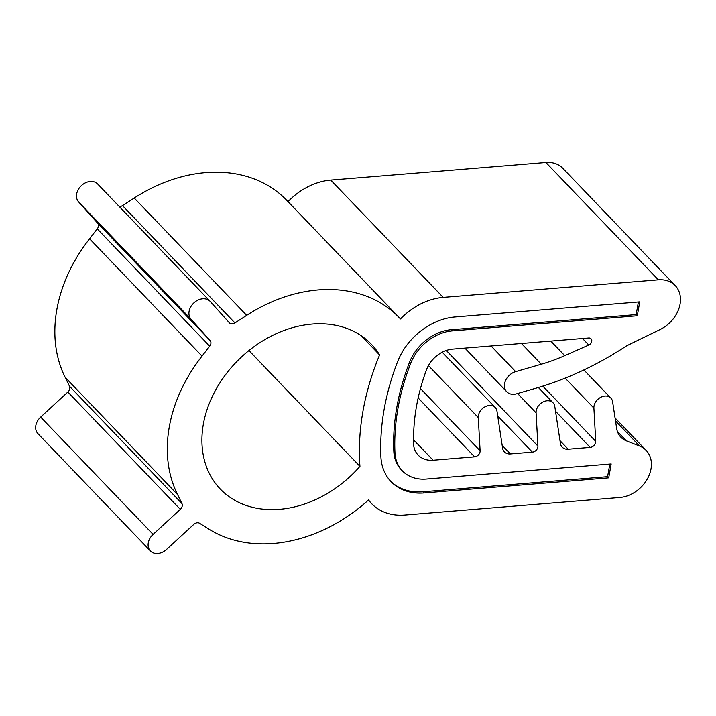 <?xml version="1.0" encoding="UTF-8"?>
<svg xmlns="http://www.w3.org/2000/svg" width="716" height="716" viewBox="0 0 716 716"><rect width="100%" height="100%" fill="white"/><g stroke="black" fill="none" stroke-linecap="round" stroke-linejoin="round"><path stroke-width="1.07" d="M379.587 354.948A261.063 201.447 136.2 0 0 359.942 466.358A104.626 80.729 -43.8 0 1 279.517 509.327A104.626 80.729 -43.8 0 1 220.322 489.091A104.626 80.729 -43.8 0 1 215.972 389.388A104.626 80.729 -43.8 0 1 312.185 324.062A104.626 80.729 -43.8 0 1 371.38 344.298A104.626 80.729 -43.8 0 1 379.587 354.948L361.079 335.643M273.494 543.453A143.164 110.47 136.2 0 0 368.552 499.938A58.533 45.171 136.2 0 0 371.702 503.724A58.533 45.171 136.2 0 0 404.826 515.046L619.975 497.468A29.839 23.019 136.2 0 0 647.407 478.834A29.839 23.019 136.2 0 0 646.172 450.409A29.839 23.019 136.2 0 0 639.567 446.023L626.393 440.859A25.033 19.314 -43.8 0 1 620.853 437.181A25.033 19.314 -43.8 0 1 616.664 428.428L612.601 401.73A10.463 8.073 136.2 0 0 610.846 398.069A10.463 8.073 136.2 0 0 600.124 397.64A10.463 8.073 136.2 0 0 593.904 408.129L595.739 441.342A5.245 4.045 -43.8 0 1 590.217 447.402L568.191 449.2A10.606 8.18 -43.8 0 1 562.194 447.151A10.606 8.18 -43.8 0 1 560.422 443.446L554.793 406.455A10.463 8.073 136.2 0 0 553.038 402.795A10.463 8.073 136.2 0 0 542.307 402.365A10.463 8.073 136.2 0 0 536.096 412.855L537.931 446.068A5.263 4.054 -43.8 0 1 532.391 452.136L510.401 453.935A10.633 8.198 -43.8 0 1 504.386 451.877A10.633 8.198 -43.8 0 1 502.605 448.162L496.976 411.181A10.463 8.073 136.2 0 0 495.23 407.52A10.463 8.073 136.2 0 0 484.499 407.091A10.463 8.073 136.2 0 0 478.288 417.58L480.114 450.794A5.245 4.045 -43.8 0 1 474.592 456.853L433.135 460.236A26.474 20.424 -43.8 0 1 418.162 455.116A26.474 20.424 -43.8 0 1 413.615 440.537A209.475 161.637 -43.8 0 1 426.459 369.832A26.474 20.424 -43.8 0 1 452.736 349.104L588.695 337.997A4.18 3.222 -43.8 0 1 591.058 338.802A4.18 3.222 -43.8 0 1 588.776 345.04L564.754 355.646A168.233 129.811 -43.8 0 1 541.305 364.211L515.645 371.64A13.04 10.06 136.2 0 0 505.568 380.527A13.04 10.06 136.2 0 0 506.713 391.741A13.04 10.06 136.2 0 0 514.088 394.265A13.04 10.06 136.2 0 0 516.585 393.8L535.353 388.385A286.794 221.298 136.2 0 0 626.616 345.819L660.107 329.521A29.839 23.019 136.2 0 0 675.233 285.586A29.839 23.019 136.2 0 0 658.353 279.822L443.204 297.4A58.533 45.171 136.2 0 0 400.459 318.969A143.164 110.47 136.2 0 0 399.206 317.627A143.164 110.47 136.2 0 0 246.68 315.344L234.946 322.934A5.209 4.019 -43.8 0 1 232.342 323.865A5.209 4.019 -43.8 0 1 229.397 322.853A5.209 4.019 -43.8 0 1 229.326 322.773L210.28 301.517A13.076 10.087 136.2 0 0 210.101 301.32A13.076 10.087 136.2 0 0 193.803 302.966A13.076 10.087 136.2 0 0 191.038 319.22L210.083 340.485A5.209 4.019 -43.8 0 1 209.699 346.177L202.028 356.112A143.164 110.47 136.2 0 0 177.604 494.613L181.945 503.563A5.209 4.019 -43.8 0 1 180.307 509.353L153.099 534.396A13.076 10.087 136.2 0 0 150.396 550.962A13.076 10.087 136.2 0 0 157.789 553.495A13.076 10.087 136.2 0 0 166.568 549.432L193.776 524.389A5.209 4.019 -43.8 0 1 199.621 523.298L208.974 529.16A143.164 110.47 136.2 0 0 273.494 543.453M119.277 206.557A5.209 4.019 136.2 0 0 119.894 206.548A5.209 4.019 136.2 0 0 122.499 205.626L134.232 198.037A143.164 110.47 -43.8 0 1 286.758 200.319L399.206 317.627M402.374 470.877A42.28 32.623 -43.8 0 1 394.964 452.673A234.087 180.629 -43.8 0 1 410.671 363.397A42.28 32.623 -43.8 0 1 452.423 330.882L637.294 315.774L639.746 301.866L455.09 316.955A58.229 44.929 136.2 0 0 397.666 361.526A249.526 192.541 136.2 0 0 380.849 455.215A58.229 44.929 136.2 0 0 391.088 481.68A58.229 44.929 136.2 0 0 424.042 492.948L608.716 477.849L611.169 463.95L426.297 479.049A42.28 32.623 -43.8 0 1 402.374 470.877L401.246 469.705A42.28 32.623 -43.8 0 1 393.836 451.501A234.087 180.629 -43.8 0 1 409.543 362.224A42.28 32.623 -43.8 0 1 451.295 329.709L636.166 314.601L638.395 301.973M608.716 477.849L607.589 476.677L609.817 464.058M390.533 481.089A58.229 44.929 136.2 0 0 422.914 491.776L607.589 476.677M637.294 315.774L636.166 314.601M288.029 201.644A58.533 45.171 -43.8 0 1 330.756 180.092L545.905 162.505A29.839 23.019 -43.8 0 1 562.785 168.278L675.233 285.586M359.942 466.358L248.944 350.554M150.396 550.962L37.948 433.654A13.076 10.087 -43.8 0 1 40.66 417.088L67.859 392.037A5.209 4.019 136.2 0 0 69.506 386.246L65.156 377.296A143.164 110.47 -43.8 0 1 89.581 238.795L97.251 228.869A5.209 4.019 136.2 0 0 97.636 223.177L78.599 201.912A13.076 10.087 -43.8 0 1 81.356 185.65A13.076 10.087 -43.8 0 1 97.662 184.012A13.076 10.087 -43.8 0 1 97.841 184.2M202.028 356.112L89.581 238.795M177.604 494.613L65.156 377.296M410.671 363.397L409.543 362.224M452.423 330.882L451.295 329.709M394.964 452.673L393.836 451.501M424.042 492.948L422.914 491.776M443.204 297.4L330.756 180.092M658.353 279.822L545.905 162.505M515.645 371.64L491.051 345.98M541.305 364.211L521.454 343.492M564.754 355.646L550.81 341.093M588.776 345.04L582.511 338.507M433.135 460.236L413.606 439.866M474.592 456.853L418.153 397.962M480.114 450.794L420.462 388.564M478.288 417.58L428.428 365.563M510.401 453.935L502.185 445.361M532.391 452.136L497.71 415.951M537.931 446.068L446.31 350.482M536.096 412.855L517.561 393.514M568.191 449.2L559.993 440.653M590.217 447.402L555.509 411.199M595.739 441.342L542.817 386.139M593.904 408.129L565.157 378.137M626.393 440.859L617.407 431.488M639.567 446.023L615.527 420.936M246.68 315.344L134.232 198.037M234.946 322.934L122.499 205.626M191.038 319.22L78.599 201.912M210.083 340.485L97.636 223.177M209.699 346.177L97.251 228.869M181.945 503.563L69.506 386.246M180.307 509.353L67.859 392.037M153.099 534.396L40.66 417.088M506.713 391.741L464.89 348.11M495.23 407.52L442.228 352.227M553.038 402.795L538.378 387.499M610.846 398.069L583.889 369.948M646.172 450.409L615.071 417.956M371.702 503.724L368.293 500.171M210.101 301.32L97.662 184.012"/></g></svg>
